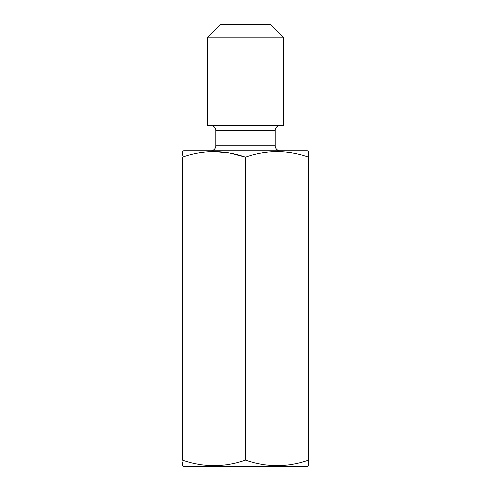 <?xml version="1.0" encoding="UTF-8"?>
<svg xmlns="http://www.w3.org/2000/svg" width="491" height="491" viewBox="0 0 491 491"><rect width="100%" height="100%" fill="white"/><g stroke="black" fill="none" stroke-linecap="round" stroke-linejoin="round"><path stroke-width="0.74" d="M182.37 155.266L182.37 151.535L183.634 150.805L307.366 150.805L308.63 151.535L308.63 465.72L307.366 466.45L183.634 466.45L182.37 465.468M182.37 461.988L182.37 465.72M245.5 460.085C224.51 467.487 203.464 467.487 182.37 460.085L182.37 157.175C203.36 149.773 224.405 149.773 245.5 157.175L245.5 460.085C266.595 467.487 287.64 467.487 308.63 460.085L308.63 461.988M308.63 151.535L308.63 157.175C287.536 149.773 266.49 149.773 245.5 157.175L229.88 153.063L213.941 151.535M210.78 125.555A5.051 5.051 0 0 1 215.831 130.606L215.831 145.759A5.051 5.051 0 0 1 210.78 150.805M280.22 125.555A5.051 5.051 0 0 0 275.169 130.606L275.169 145.759A5.051 5.051 0 0 0 280.22 150.805M207.625 37.175L220.25 24.55L270.75 24.55L283.375 37.175L207.625 37.175L207.625 125.555L283.375 125.555L283.375 37.175M275.169 130.606L215.831 130.606M215.831 145.759L275.169 145.759"/></g></svg>
